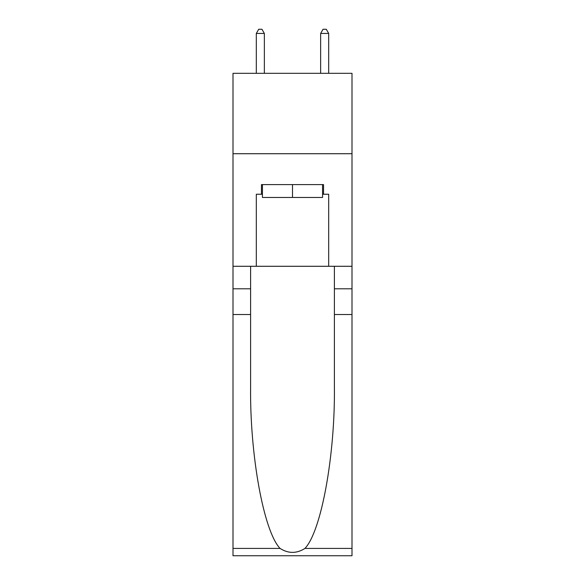 <?xml version="1.0" encoding="UTF-8"?>
<svg xmlns="http://www.w3.org/2000/svg" width="585" height="585" viewBox="0 0 585 585"><rect width="100%" height="100%" fill="white"/><g stroke="black" fill="none" stroke-linecap="round" stroke-linejoin="round"><path stroke-width="0.88" d="M352.002 153.716L352.002 73.315L232.998 73.315L232.998 153.716L352.002 153.716L352.002 266.285L328.682 266.285L328.682 194.242L323.534 194.242L323.534 184.597L261.466 184.597L261.466 194.242L262.431 194.242M322.569 184.597L322.569 197.459L262.431 197.459L262.431 184.597M292.5 184.597L292.5 197.459M304.946 548.416L352.002 548.416L352.002 555.75L232.998 555.75L232.998 314.533L250.607 314.533L250.607 386.246C249.751 454.794 263.659 531.363 280.054 548.416C288.346 553.702 296.639 553.702 304.946 548.416C321.34 531.363 335.249 454.794 334.393 386.246L334.393 266.285M334.393 314.533L352.002 314.533L352.002 266.285M232.998 314.533L232.998 153.716M250.607 266.285L250.607 314.533M352.002 548.416L352.002 314.533M232.998 266.285L256.318 266.285L256.318 194.242L261.466 194.242M256.318 266.285L328.682 266.285M322.569 194.242L323.534 194.242M264.354 73.315L264.354 33.433L256.318 33.433L256.318 73.315M256.318 33.433L258.731 29.25L261.948 29.25L264.354 33.433M328.682 73.315L328.682 33.433L320.646 33.433L320.646 73.315M320.646 33.433L323.052 29.25L326.269 29.25L328.682 33.433M334.393 288.8L352.002 288.8M250.607 288.8L232.998 288.8M232.998 548.416L280.054 548.416"/></g></svg>
